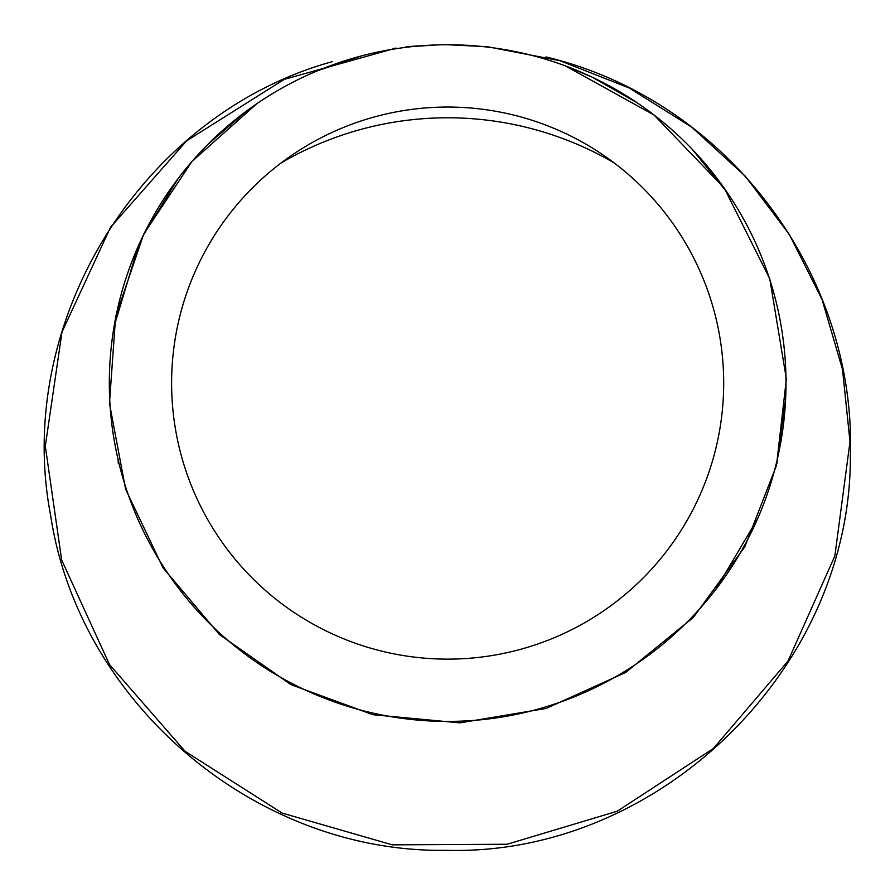 <?xml version="1.0" encoding="UTF-8"?>
<svg xmlns="http://www.w3.org/2000/svg" width="895" height="895" viewBox="0 0 895 895"><rect width="100%" height="100%" fill="white"/><g stroke="black" fill="none" stroke-linecap="round" stroke-linejoin="round"><path stroke-width="1.34" d="M455.756 44.851L477.214 46.048L456.327 44.862M566.882 66.454L592.333 77.227L637.363 102.936M692.294 149.364L727.456 192.873M756.051 243.932C769.879 274.575 778.941 306.549 783.214 339.854M785.609 399.192L777.039 460.422M757.55 518.865L715.53 589.771M647.656 655.979L635.316 664.616M580.24 694.363C532.469 714.557 482.685 723.44 430.909 721.012M335.703 702.374C296.771 688.68 261.508 668.576 229.892 642.039M160.999 562.821C136.555 523.676 120.691 481.264 113.419 435.585M114.068 326.574L138.266 246.136M143.413 235.072L177.904 178.866M207.897 144.363L246.953 110.711M320.343 69.62L361.065 56.016M425.125 45.5L430.562 45.186M361.96 55.781L317.77 70.671M256.887 103.663L191.899 161.536L143.737 234.098L115.634 316.561L109.459 403.388L125.58 489.095L163.013 567.833L219.387 634.521L290.909 684.619L372.924 714.713L459.929 722.869L546.129 708.448L625.75 672.436L693.457 617.304L744.841 546.789L776.48 465.489L786.381 378.943L769.756 278.759L724.234 188.073L653.988 114.94L565.26 65.85M449.1 44.75L447.657 44.75A338.344 338.344 0 0 0 154.645 552.26A338.344 338.344 0 0 0 740.668 552.26A338.344 338.344 0 0 0 447.657 44.75L487.473 46.73L559.979 60.726L629.274 88.023L691.757 127.168L745.345 176.281L789.39 234.524L822.035 299.422L842.508 369.422L849.993 441.727L834.856 555.963L787.98 661.103L713.438 748.455L617.237 811.217L507.107 844.253L392.301 844.846L282.082 813.052L185.097 751.308L109.503 664.537L61.665 560.046L45.309 446.113L62.001 332.011L110.51 227.296L186.663 140.806L284.286 79.353L396.06 48.084M405.771 46.943L438.17 44.862L408.981 46.607M447.388 44.75L444.994 44.761M332.604 61.565C141.533 114.112 13.425 321.35 50.59 515.184C79.028 703.504 255.869 853.327 446.426 850.317C658.899 856.336 851.447 668.554 850.362 455.667C856.347 274.262 727.467 100.385 545.961 56.933M474.026 45.611L456.562 44.851M777.173 459.851A329.752 329.752 0 0 1 777.028 463.241M118.285 463.274A329.752 329.752 0 0 1 118.14 459.851M281.175 162.901A329.752 329.752 0 0 1 614.138 162.901M447.657 659.134A276.04 276.04 0 0 1 208.591 245.073A276.04 276.04 0 0 1 686.711 245.073A276.04 276.04 0 0 1 447.657 659.134M566.915 66.465L592.333 77.227M455.712 44.851L471.497 45.589M433.974 45.03L439.926 44.839M394.594 48.274L393.229 48.464M409.709 46.54L417.741 45.858"/></g></svg>
